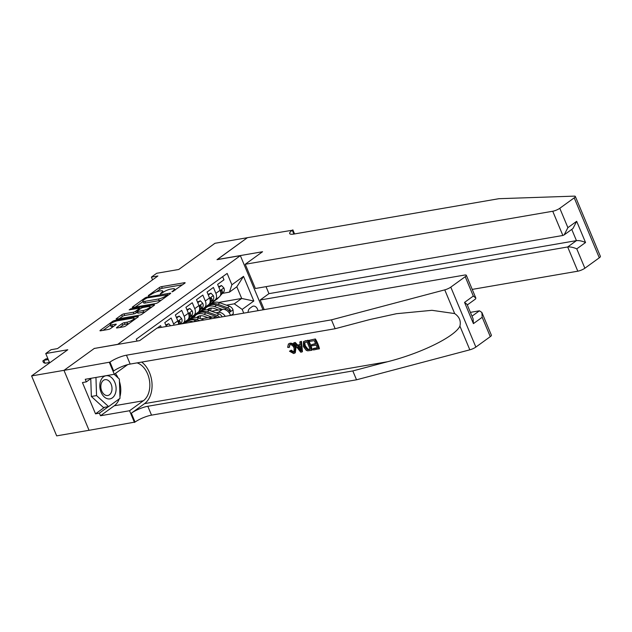 <?xml version="1.0" encoding="UTF-8"?>
<svg xmlns="http://www.w3.org/2000/svg" width="632" height="632" viewBox="0 0 632 632"><rect width="100%" height="100%" fill="white"/><g stroke="black" fill="none" stroke-linecap="round" stroke-linejoin="round"><path stroke-width="0.95" d="M172.133 291.865L184.773 283.215A1.77 0.411 -22.7 0 0 185.137 282.749A1.77 0.411 -22.7 0 0 184.536 282.686L161.618 286.636A1.77 0.411 -22.7 0 0 159.304 287.607L148.283 295.579L148.449 295.95L151.49 294.243A5.672 1.311 -22.7 0 1 158.885 291.139L160.797 290.807A5.672 1.311 -22.7 0 1 162.708 291.02A5.672 1.311 -22.7 0 1 161.555 292.505L160.291 293.912L163.333 292.197A5.672 1.311 -22.7 0 1 170.727 289.093L172.639 288.769A5.672 1.311 -22.7 0 1 174.55 288.974A5.672 1.311 -22.7 0 1 173.397 290.467L172.133 291.865L171.967 291.494M116.825 327.423A1.77 0.411 -22.7 0 0 116.462 327.882A1.77 0.411 -22.7 0 0 117.062 327.953L123.493 326.839A1.77 0.411 -22.7 0 0 125.808 325.875L138.045 317.019A1.77 0.411 -22.7 0 0 138.408 316.553A1.77 0.411 -22.7 0 0 137.808 316.49L114.882 320.44A1.77 0.411 -22.7 0 0 112.575 321.412L100.338 330.267A1.77 0.411 -22.7 0 0 99.975 330.726A1.77 0.411 -22.7 0 0 100.567 330.797L108.341 329.454A1.77 0.411 -22.7 0 0 110.647 328.482L115.885 324.698A1.77 0.411 -22.7 0 0 116.249 324.232A1.77 0.411 -22.7 0 0 115.656 324.169L111.801 324.832A4.74 1.098 -22.7 0 1 110.205 324.651A4.74 1.098 -22.7 0 1 112.496 322.589A4.74 1.098 -22.7 0 1 117.347 320.811L132.444 318.212A4.74 1.098 -22.7 0 1 134.039 318.394A4.74 1.098 -22.7 0 1 131.74 320.448A4.74 1.098 -22.7 0 1 126.89 322.225L124.378 322.66A1.77 0.411 -22.7 0 0 122.063 323.631L116.825 327.423L117.046 327.953M94.452 348.43L117.773 344.322L240.358 255.652L217.005 259.681L247.381 237.703L214.951 243.296L178.753 269.477L156.697 273.277L151.411 277.1L157.905 275.979L57.512 348.603L51.018 349.717L45.741 353.541L49.644 362.871M94.421 348.351L64.037 370.328L31.6 375.922L67.798 349.741L45.741 353.541M155.756 303.51A1.77 0.411 -22.7 0 0 158.063 302.538L170.308 293.683A1.77 0.411 -22.7 0 0 170.664 293.216A1.77 0.411 -22.7 0 0 170.071 293.153L147.145 297.103A1.77 0.411 -22.7 0 0 144.831 298.075L132.594 306.931A1.77 0.411 -22.7 0 0 132.23 307.389A1.77 0.411 -22.7 0 0 132.831 307.46L155.756 303.51M130.942 309.585L130.634 308.835L153.939 304.822A1.77 0.411 -22.7 0 1 154.54 304.885A1.77 0.411 -22.7 0 1 154.176 305.351L141.931 314.207A1.77 0.411 -22.7 0 1 139.625 315.171L116.699 319.128L116.462 318.599A1.77 0.411 -22.7 0 0 116.106 319.057A1.77 0.411 -22.7 0 0 116.699 319.128M116.462 318.599L121.7 314.807A1.77 0.411 -22.7 0 1 124.014 313.835L133.312 312.232A1.77 0.411 -22.7 0 0 135.619 311.268L139.095 308.748A1.77 0.411 -22.7 0 0 139.459 308.29A1.77 0.411 -22.7 0 0 138.858 308.219L129.181 309.885L130.634 308.835M89.049 430.289L56.675 435.867L31.6 375.922M222.662 276.682L223.973 279.802L217.629 284.392L220.102 290.301A7.221 4.993 -125.9 0 1 219.146 297.048L214.92 300.105A7.221 4.993 -125.9 0 0 215.875 293.359L213.403 287.449L207.059 292.031L209.532 297.948A7.221 4.993 -125.9 0 1 208.576 304.695L204.349 307.752A7.221 4.993 54.1 0 1 202.833 308.384L201.3 308.645M204.349 307.752A7.221 4.993 54.1 0 0 205.305 301.006L202.833 295.089L196.497 299.679L198.969 305.588A7.221 4.993 -125.9 0 1 198.014 312.334L193.779 315.392A7.221 4.993 54.1 0 1 192.262 316.024L190.73 316.292M193.779 315.392A7.221 4.993 54.1 0 0 194.743 308.653L192.262 302.736L185.927 307.326L188.399 313.235A7.221 4.993 -125.9 0 1 187.443 319.982L183.217 323.039A7.221 4.993 54.1 0 1 181.692 323.671L180.167 323.932M183.217 323.039A7.221 4.993 54.1 0 0 184.173 316.292L181.7 310.383L175.356 314.965L177.829 320.882A7.221 4.993 -125.9 0 1 178.485 324.398M174.021 325.164A7.221 4.993 54.1 0 0 173.603 323.94L171.13 318.022L164.794 322.612L166.406 326.475M161.271 327.36L160.56 325.67L157.265 328.055M215.923 317.935A7.221 4.993 -125.9 0 0 211.933 316.988L200.944 318.883M187.396 321.222L185.934 321.475M257.99 310.683A5.593 3.831 80.2 0 0 253.329 306.125A5.593 3.831 80.2 0 0 252.176 306.615L249.853 308.298A5.593 3.831 80.2 0 0 248.06 312.398M240.358 255.652L263.015 309.814M243.755 313.14L242.19 309.404L234.29 303.818L226.453 305.169M137.065 341.083L136.267 339.179L227.149 273.435L231.889 284.779L243.518 276.366L253.819 300.998L242.19 309.404M225.284 316.324A7.221 4.993 -125.9 0 0 218.277 312.406L215.883 312.816M194.553 316.49L192.405 316.861M230.601 315.408L230.403 314.933A7.221 4.993 -125.9 0 0 222.504 309.348L211.515 311.236M197.958 313.575L196.505 313.827M211.87 300.998L213.395 300.737A7.221 4.993 -125.9 0 0 214.92 300.105M205.116 308.851L202.975 309.222M234.29 303.818L241.693 298.47L236.81 286.802L229.416 292.15L231.889 284.779M209.247 304.063L211.696 303.637M218.68 302.436L241.693 298.47L253.819 300.998M222.432 293.359L229.416 292.15M151.411 277.1L152.565 279.842M202.659 309.443L204.981 309.048M192.089 317.09L194.419 316.687M236.81 286.802L243.518 276.366M182.656 284.748L162.29 288.255A1.77 0.411 -22.7 0 0 159.983 289.227L156.42 291.802M142.966 301.535L135.39 307.018M167.377 294.812L147.09 297.917L143.97 299.679A5.672 1.311 -22.7 0 0 142.816 301.164A5.672 1.311 -22.7 0 0 144.728 301.377L158.482 299.007A5.672 1.311 -22.7 0 0 165.876 295.902L167.377 294.812L167.693 295.571M142.816 301.164L143.496 302.783A5.672 1.311 -22.7 0 0 145.407 302.997L144.728 301.377M161.626 299.963A5.672 1.311 -22.7 0 1 159.161 300.627L145.407 302.997M119.258 318.686L122.379 316.427L121.7 314.807M137.341 312.129L136.299 312.887A1.77 0.411 -22.7 0 1 133.984 313.851L124.694 315.455A1.77 0.411 -22.7 0 0 122.379 316.427M139.759 309.001L140.217 308.922M150.298 307.184L152.059 306.883M142.958 310.573A4.74 1.098 -22.7 0 0 147.809 308.795A4.74 1.098 -22.7 0 0 150.108 306.733A4.74 1.098 -22.7 0 0 148.504 306.56L143.188 307.476A1.77 0.411 -22.7 0 0 140.881 308.44L137.405 310.96A1.77 0.411 -22.7 0 0 137.041 311.418A1.77 0.411 -22.7 0 0 137.642 311.489L142.958 310.573L143.638 312.192A4.74 1.098 -22.7 0 0 145.313 311.766M137.041 311.418L137.721 313.038A1.77 0.411 -22.7 0 0 138.321 313.109L137.642 311.489M143.638 312.192L138.321 313.109M129.157 323.45A4.74 1.098 -22.7 0 1 127.569 323.845L125.057 324.279A1.77 0.411 -22.7 0 0 122.742 325.251L119.622 327.51M110.205 324.651L110.877 326.27A4.74 1.098 -22.7 0 0 112.48 326.452L111.801 324.832M113.776 326.223L112.48 326.452M110.387 325.101L103.127 330.354M135.927 318.552L134.229 318.844M231.099 315.321L233.311 313.717L233.011 309.712A4.787 3.31 -125.9 0 0 229.55 306.283L219.873 302.799A13.809 9.551 -125.9 0 0 211.957 303.455L209.95 304.901A13.809 9.551 -125.9 0 0 209.342 305.398M211.286 308.084A11.463 7.924 -125.9 0 0 210.756 310.968M222.259 309.388L214.596 306.623A13.809 9.551 -125.9 0 0 206.672 307.271A13.809 9.551 -125.9 0 0 204.515 309.854M218.506 310.036L214.619 308.637A11.463 7.924 -125.9 0 0 208.047 309.174A11.463 7.924 -125.9 0 0 207.233 309.901M206.672 307.271L208.678 305.825A13.809 9.551 54.1 0 1 216.602 305.169L226.272 308.653A4.787 3.31 54.1 0 1 229.068 310.897L230.325 311.331L230.332 309.98A4.787 3.31 -125.9 0 0 227.536 307.737L217.866 304.253A13.809 9.551 -125.9 0 0 209.95 304.901M209.018 310.344A11.463 7.924 54.1 0 1 209.911 308.298M209.137 308.566A11.463 7.924 -125.9 0 0 208.157 310.091M214.019 300.571L212.676 302.033A13.809 9.551 54.1 0 1 211.68 302.925A13.809 9.551 54.1 0 1 209.279 304.024M218.901 287.426L221.516 285.53L223.925 288.002A4.787 3.31 54.1 0 1 223.61 292.087L220.268 295.713M218.806 297.293L217.961 298.217A13.809 9.551 54.1 0 1 216.966 299.102L214.959 300.555A13.809 9.551 -125.9 0 0 215.954 299.671L216.8 298.746M221.516 285.53L218.601 286.707M215.528 299.663L214.683 300.587A13.809 9.551 54.1 0 1 213.687 301.472L211.68 302.925M214.295 300.974A13.809 9.551 -125.9 0 0 214.959 300.555M220.655 294.559L221.595 293.54A4.787 3.31 -125.9 0 0 222.267 290.696L221.319 290.214L221.002 291.621A4.787 3.31 54.1 0 1 220.758 293.825M108.341 398.926A11.732 8.026 80.2 0 0 116.106 388.285A11.732 8.026 80.2 0 0 107.574 375.716A11.732 8.026 80.2 0 0 99.809 386.357A11.732 8.026 80.2 0 0 108.341 398.926M106.682 395.529A8.034 5.498 80.2 0 0 107.788 395.506A8.034 5.498 80.2 0 0 111.951 387.448A8.034 5.498 80.2 0 0 106.16 379.642A8.034 5.498 80.2 0 0 105.054 379.666A8.034 5.498 80.2 0 0 100.899 387.724A8.034 5.498 80.2 0 0 106.682 395.529M114.163 374.31L119.369 379.066L120.001 398.342L108.585 406.597L103.403 407.49L91.356 396.469L90.771 378.671M108.585 406.597L96.546 395.577L95.953 377.446M91.356 396.469L96.546 395.577M472.223 289.401L577.806 271.191L567.678 246.97L576.447 240.626L571.747 229.392M266.033 286.652L268.956 293.651L260.187 299.995L567.678 246.97C570.356 246.733 573.39 247.365 576.771 248.866L584.869 268.229L599.294 257.793L574.219 197.848A5.419 1.256 -22.7 0 0 575.325 196.434A5.419 1.256 -22.7 0 0 574.338 196.133L498.948 198.693L293.951 234.038A12.64 2.931 157.3 0 1 289.693 233.564A12.64 2.931 157.3 0 1 292.268 230.253L247.436 237.664L217.195 259.641M260.187 299.995L264.208 309.609M217.163 259.562L262.572 251.733L245.24 264.271L552.731 211.246A5.419 1.256 -22.7 0 0 559.794 208.284L574.219 197.848M292.845 229.835L294.559 233.935M245.24 264.271L255.375 288.492L562.867 235.467L552.731 211.246M575.325 196.434L600.4 256.379A5.419 1.256 157.3 0 1 599.294 257.793M584.869 268.229A5.419 1.256 157.3 0 1 577.806 271.191M268.956 293.651L576.447 240.626C579.125 240.389 582.159 241.021 585.54 242.522L576.771 248.866M559.794 208.284L567.892 227.646L564.171 234.875L562.867 235.467M567.892 227.646L576.668 221.303L572.947 228.531L564.171 234.875M315.368 338.973L309.206 340.293L315.368 338.973A23.518 16.092 80.2 0 1 319.437 348.69L313.472 349.986L312.998 348.864L313.63 348.406L317.256 347.782M315.494 343.555L311.584 344.693L315.676 343.99L314.262 340.624L309.672 341.414L309.206 340.293M311.774 350.278L312.248 349.93A23.518 16.092 80.2 0 0 308.187 340.206L303.494 341.572L307.705 340.553L311.774 350.278L307.681 350.831L306.251 350.333L303.376 346.565L303.494 341.572M289.93 343.231L288.429 343.982L289.93 343.231C292.569 342.994 294.607 344.377 296.045 347.387L295.302 352.711L294.804 353.067L293.667 353.533L289.488 351.218L291.249 350.168L293.864 351.953L293.256 352.403L294.038 352.087L294.101 348.192C293.248 345.902 291.897 344.724 290.048 344.669L289.369 344.938M490.29 336.643L482.192 317.288L481.868 312.445L491.396 335.229A5.419 1.256 157.3 0 1 490.29 336.643L475.864 347.079A5.419 1.256 157.3 0 1 469.829 349.82L356.527 379.8L352.814 370.929L147.817 406.273A12.64 2.931 -22.7 0 0 131.338 413.194L144.546 403.635A23.518 16.092 80.2 0 0 151.996 383.253A23.518 16.092 80.2 0 0 141.679 362.081M352.814 370.929L387.558 361.733C420.944 353.375 455.111 336.556 459.914 326.112C461.107 320.985 459.361 316.806 454.669 313.575L431.964 310.312L396.501 313.701L369.902 319.531L335.158 328.719L130.168 364.072A12.64 2.931 -22.7 0 0 113.689 370.984L109.976 362.112L63.982 370.368L94.263 348.461L139.672 340.632L156.997 328.095L464.488 275.078A5.419 1.256 -22.7 0 1 466.321 275.283A5.419 1.256 -22.7 0 1 465.215 276.697L450.79 287.133L475.864 347.079M301.962 351.969L302.436 351.621L301.464 341.367L299.821 341.912L300.99 341.715L301.962 351.969L300.729 352.182L293.572 342.994L294.733 342.789L296.874 345.625L300.192 345.056L299.821 341.912M300.137 344.63L297.664 345.056L295.207 342.449L293.572 342.994M356.527 379.8L151.53 415.145A12.64 2.931 -22.7 0 0 135.05 422.065L89.057 430.313L63.982 370.368M335.158 328.719L331.445 319.847L126.455 355.2A12.64 2.931 -22.7 0 0 109.976 362.112M454.669 313.575L444.754 289.867L331.445 319.847M119.266 398.871A20.311 13.896 -99.8 0 1 114.281 405.776L100.496 415.745L99.406 413.154L108.443 406.621M91.371 378.236L86.331 381.886L82.436 382.558L95.519 413.826L99.406 413.154M86.331 381.886L85.241 379.295L114.305 374.278L109.391 362.539M134.466 422.484L129.552 410.737L143.345 400.759A20.311 13.896 80.2 0 0 149.444 380.346A20.311 13.896 80.2 0 0 137.049 362.879M100.496 415.745L129.552 410.737M470.406 312.358L479.435 310.802L481.868 312.445M127.648 364.632L114.305 374.278M444.754 289.867A5.419 1.256 -22.7 0 0 450.79 287.133M115.419 373.48A20.311 13.896 -99.8 0 1 118.081 377.889M119.44 381.404A20.311 13.896 -99.8 0 1 119.946 396.77M95.519 413.826L104.549 407.292M482.192 317.288L473.423 323.631L473.092 318.789L467.08 304.403L464.544 302.404L473.313 296.06L475.849 298.059L475.596 298.944L467.301 304.948M290.048 344.669L288.887 347.482L289.701 346.889M289.488 351.218L291.249 350.168M290.459 350.736L293.256 352.403M289.48 343.563C291.976 343.413 293.888 344.89 295.199 347.995L296.045 347.387M295.199 347.995L294.804 353.067M288.887 347.482L287.655 347.347L288.429 343.982M300.658 349.062L300.326 346.233L297.672 346.692L300.879 350.95L300.658 349.062M300.99 341.715L301.464 341.367M296.874 345.625L297.664 345.056M294.733 342.789L295.207 342.449M299.497 349.117L300.287 348.54L298.509 346.091M307.081 341.865L303.921 343.144L304.482 346.399L307.255 349.638L310.209 349.346L307.081 341.865M304.371 342.528L303.921 343.144L304.624 342.639L305.327 345.791L304.482 346.399M307.705 340.553L308.187 340.206M304.916 341.035L305.398 340.688M307.255 349.638L307.91 349.164L305.327 345.791M308.629 349.615L309.253 349.164L307.91 349.164M310.075 349.022L309.253 349.164M312.998 348.864L317.39 348.106L316.142 345.112L312.05 345.815L311.584 344.693M314.894 339.313L318.963 349.038M222.195 316.853A4.787 3.31 -125.9 0 0 218.98 313.93L209.31 310.446A13.809 9.551 -125.9 0 0 201.387 311.094L199.38 312.548A13.809 9.551 -125.9 0 0 198.772 313.045M200.715 315.731A11.463 7.924 -125.9 0 0 200.194 318.607M211.688 317.027L204.025 314.262A13.809 9.551 -125.9 0 0 196.102 314.918A13.809 9.551 -125.9 0 0 193.953 317.501M207.936 317.675L204.057 316.277A11.463 7.924 -125.9 0 0 197.484 316.822A11.463 7.924 -125.9 0 0 196.663 317.541M219.533 317.311A4.787 3.31 -125.9 0 0 216.974 315.384L207.304 311.9A13.809 9.551 -125.9 0 0 199.38 312.548M196.102 314.918L198.116 313.464A13.809 9.551 54.1 0 1 206.032 312.816L215.702 316.3A4.787 3.31 54.1 0 1 217.732 317.627M198.456 317.991A11.463 7.924 54.1 0 1 199.341 315.945M198.566 316.205A11.463 7.924 -125.9 0 0 197.595 317.738M204.018 319.99L198.74 318.086A13.809 9.551 -125.9 0 0 190.825 318.741L188.81 320.195A13.809 9.551 -125.9 0 0 188.21 320.693M193.274 321.846A13.809 9.551 -125.9 0 0 185.539 322.565A13.809 9.551 -125.9 0 0 184.655 323.331M199.933 320.693L196.734 319.539A13.809 9.551 -125.9 0 0 188.81 320.195M185.539 322.565L187.546 321.111A13.809 9.551 54.1 0 1 195.462 320.456L197.358 321.143M203.457 308.219L202.106 309.68A13.809 9.551 54.1 0 1 201.11 310.565A13.809 9.551 54.1 0 1 198.709 311.663M208.331 295.065L210.946 293.169L213.363 295.65A4.787 3.31 54.1 0 1 213.039 299.734L209.698 303.352M208.236 304.94L207.391 305.856A13.809 9.551 54.1 0 1 206.395 306.741L204.389 308.195A13.809 9.551 -125.9 0 0 205.384 307.31L206.23 306.394M210.946 293.169L208.031 294.354M204.965 307.31L204.112 308.226A13.809 9.551 54.1 0 1 203.117 309.111L201.11 310.565M203.725 308.613A13.809 9.551 -125.9 0 0 204.389 308.195M210.085 302.207L211.033 301.18A4.787 3.31 -125.9 0 0 211.704 298.344L210.748 297.862L210.432 299.26A4.787 3.31 54.1 0 1 210.187 301.464M192.886 315.866L191.543 317.327A13.809 9.551 54.1 0 1 190.548 318.212A13.809 9.551 54.1 0 1 188.139 319.31M197.761 302.712L200.384 300.816L202.793 303.297A4.787 3.31 54.1 0 1 202.469 307.373L199.127 310.999M197.674 312.579L196.821 313.504A13.809 9.551 54.1 0 1 195.825 314.388L193.819 315.842A13.809 9.551 -125.9 0 0 194.814 314.957L195.667 314.033M200.384 300.816L197.46 302.001M194.395 314.949L193.55 315.874A13.809 9.551 54.1 0 1 192.555 316.758L190.548 318.212M193.155 316.261A13.809 9.551 -125.9 0 0 193.819 315.842M199.522 309.854L200.463 308.827A4.787 3.31 -125.9 0 0 201.134 305.991L200.178 305.501L199.87 306.907A4.787 3.31 54.1 0 1 199.617 309.111M187.198 310.359L189.813 308.463L192.223 310.936A4.787 3.31 54.1 0 1 191.907 315.02L188.565 318.647M187.104 320.227L186.258 321.151A13.809 9.551 54.1 0 1 185.263 322.036L183.256 323.481A13.809 9.551 -125.9 0 0 184.252 322.597L185.097 321.68M189.813 308.463L186.898 309.641M183.825 322.597L182.98 323.513A13.809 9.551 54.1 0 1 182.861 323.639M188.952 317.493L189.892 316.474A4.787 3.31 -125.9 0 0 190.564 313.63L189.608 313.148L189.3 314.546A4.787 3.31 54.1 0 1 189.055 316.758M176.628 317.999L179.243 316.103L181.661 318.583A4.787 3.31 54.1 0 1 181.337 322.66L179.978 324.137M179.243 316.103L176.328 317.288M179.18 324.271L179.33 324.113A4.787 3.31 -125.9 0 0 180.001 321.277L179.046 320.787L178.73 322.194A4.787 3.31 54.1 0 1 178.485 324.39M170.624 325.749L168.681 323.75L166.058 325.646M168.681 323.75L165.758 324.935M48.253 359.553L43.813 360.319L45.038 363.242L43.497 362.578L42.826 360.959L45.717 358.944L47.842 358.581M45.038 363.242L49.47 362.476M42.826 360.959L45.717 358.944M208.963 319.136L211.933 316.988M218.277 312.406L222.504 309.348M215.875 293.359L220.102 290.301M173.603 323.94L177.829 320.882M184.173 316.292L188.399 313.235M194.743 308.653L198.969 305.588M205.305 301.006L209.532 297.948M229.479 315.597L230.403 314.933M173.713 291.218L173.397 290.467M161.871 293.256L161.555 292.505M159.983 289.227L159.304 287.607M162.29 288.255L161.618 286.636M184.765 283.223L184.536 282.686M132.815 307.46L132.594 306.931M145.147 298.825L144.831 298.075M147.454 297.854L147.145 297.103M170.292 293.69L170.071 293.153M159.161 300.627L158.482 299.007M166.192 296.661L165.876 295.902M124.694 315.455L124.014 313.835M133.984 313.851L133.312 312.232M136.299 312.887L135.619 311.268M139.411 309.506L139.095 308.748M154.161 305.359L153.939 304.822M122.742 325.251L122.063 323.631M125.057 324.279L124.378 322.66M127.569 323.845L126.89 322.225M115.877 324.706L115.656 324.169M100.559 330.797L100.338 330.267M112.97 322.352L112.575 321.412M115.277 321.38L114.882 320.44M138.037 317.027L137.808 316.49M229.084 312.658L233.018 309.814M217.866 304.253L219.873 302.799M214.596 306.623L216.602 305.169M227.536 307.737L229.55 306.283M224.984 309.585L226.272 308.653M228.579 310.28L230.332 309.98M223.87 287.939L220.213 290.586M214.683 300.587L212.676 302.033M217.961 298.217L215.954 299.671M223.61 292.087L221.595 293.54M220.995 290.918L222.267 290.696M576.668 221.303L585.54 242.522M293.856 234.053L292.268 230.253M387.558 361.733L144.546 403.635M130.168 364.072L126.455 355.2M147.817 406.273L151.53 415.145M473.423 323.631L464.544 302.404M473.313 296.06L465.215 276.697M469.829 349.82L459.914 326.112M131.338 413.194L135.05 422.065M114.281 405.776L143.345 400.759M472.001 316.182L479.435 310.802M207.304 311.9L209.31 310.446M204.025 314.262L206.032 312.816M216.974 315.384L218.98 313.93M214.422 317.232L215.702 316.3M196.734 319.539L198.74 318.086M193.637 321.783L195.462 320.456M213.3 295.586L209.65 298.233M204.112 308.226L202.106 309.68M207.391 305.856L205.384 307.31M213.039 299.734L211.033 301.18M210.432 298.565L211.704 298.344M202.738 303.234L199.08 305.872M193.55 315.874L191.543 317.327M196.821 313.504L194.814 314.957M202.469 307.373L200.463 308.827M199.862 306.204L201.134 305.991M192.168 310.873L188.51 313.519M186.258 321.151L184.252 322.597M191.907 315.02L189.892 316.474M189.292 313.851L190.564 313.63M181.597 318.52L177.948 321.159M181.337 322.66L179.33 324.113M178.73 321.498L180.001 321.277M175.08 290.23L174.55 288.974M163.23 292.276L162.708 291.02M167.994 295.357L167.63 294.488M139.838 309.198L139.459 308.29M150.606 307.934L150.108 306.733M134.529 319.563L134.039 318.394M475.849 298.059L466.321 275.283"/></g></svg>
